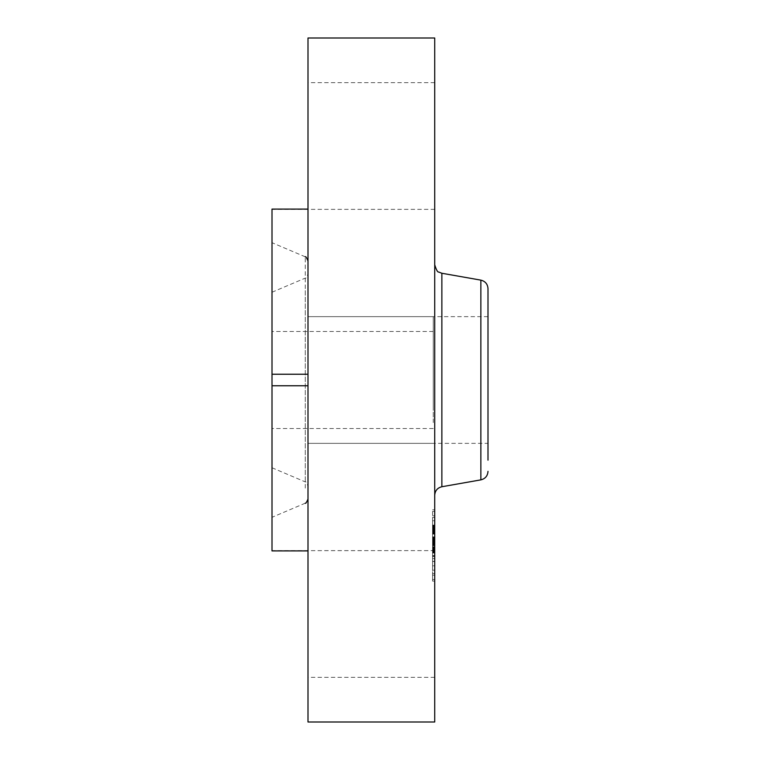 <?xml version="1.0" encoding="UTF-8"?>
<svg xmlns="http://www.w3.org/2000/svg" width="760" height="760" viewBox="0 0 760 760"><rect width="100%" height="100%" fill="white"/><g stroke="black" fill="none" stroke-linecap="round" stroke-linejoin="round"><path stroke-width="0.57" stroke-dasharray="3.8 2.85" d="M433.276 410.381L433.276 316.644L433.276 410.381M433.276 422.588L433.276 331.474L433.276 422.588M272.004 337.411L272.004 428.526L272.004 337.411M272.004 457.026L272.004 292.229L272.004 457.026M307.999 209.095L307.999 374.233L307.999 209.095L272.004 209.095L272.004 550.905L307.999 550.905L307.999 385.766L307.999 550.905M272.004 259.502L272.004 517.303L272.004 259.502M307.999 374.233L307.999 443.355L307.999 316.644L307.999 374.233L272.004 374.233M307.999 385.766L272.004 385.766M307.999 38L307.999 722M434.72 38L434.72 722M434.72 115.624L434.72 209.361L434.72 115.624M434.72 324.397L434.72 443.355L434.72 324.397M434.72 644.375L434.72 550.639L434.72 644.375M434.72 481.137L434.72 264.746L434.72 481.137M307.999 275.51L307.999 499.064L307.999 275.51M487.996 443.355L487.996 316.644L487.996 443.355L433.276 443.355M307.999 473.024L307.999 273.999L307.999 473.024M434.72 520.258L434.72 581.106L434.72 520.258M434.72 525.606L434.72 573.543L434.72 525.606M434.72 538.156L434.72 561.374L434.72 537.918L432.563 538.156L432.563 544.426L432.563 525.473L432.563 561.374L432.563 538.156M434.72 538.279L434.72 542.915L434.72 537.918L432.563 538.279L432.563 542.915L432.563 538.279M434.72 542.64L434.72 561.535L434.72 542.45L432.563 542.649L434.72 542.64M434.72 525.473L434.72 551.19L434.72 525.473L432.563 525.473M434.72 525.977L434.72 530.736L434.72 525.303L434.72 525.977L432.563 525.958L432.563 529.359L432.563 525.958L434.72 525.977M434.72 537.386L434.72 532.627L434.72 537.386L432.563 537.51L432.563 532.627L432.563 537.386M434.72 540.189L434.72 551.741L434.72 537.928L434.72 540.189L432.563 540.16L432.563 537.928L432.563 552.748L432.563 540.16L434.72 540.189M434.72 521.408L434.72 525.093L434.72 521.408M434.72 512.078L434.72 515.764L434.72 512.078M434.72 566.466L434.72 570.152L434.72 566.466M434.72 543.932L434.72 547.628L434.72 543.305L434.72 547.628L434.72 543.305L434.72 543.932L432.563 543.942L432.563 542.82L432.563 561.535L432.563 543.305L432.563 547.628L432.563 543.305L432.563 547.628L432.563 543.932L434.72 543.932M434.72 578.854L434.72 575.158L434.72 578.854M432.563 545.756L434.72 545.775L432.563 545.756M432.563 536.674L432.563 533.045L432.563 538.336L432.563 536.674L434.72 536.674M432.563 530.603L434.72 530.632L432.563 530.603M432.563 530.499L434.72 530.471L432.563 530.499M432.563 530.708L432.563 529.35L432.563 530.736L434.72 530.736M432.563 531.154L432.563 533.729L432.563 531.154L434.72 531.154L432.563 531.154M432.563 534.061L432.563 539.286L432.563 534.061L434.72 534.061M432.563 530.081L434.72 530.081M432.563 530.014L434.72 530.014L432.563 530.014M432.563 530.072L434.72 530.072M434.72 536.836L432.563 536.836M434.72 536.902L432.563 536.902M434.72 541.481L432.563 541.481M434.72 541.851L432.563 541.851M434.72 542.212L432.563 542.212M434.72 542.583L432.563 542.573M434.72 542.953L432.563 542.953M434.72 543.333L432.563 543.333L434.72 543.362M434.72 543.704L432.563 543.704M434.72 544.084L432.563 544.084L434.72 544.056M434.72 544.464L432.563 544.464L434.72 544.426M434.72 544.844L432.563 544.844L434.72 544.806M434.72 545.233L432.563 545.233M434.72 545.328L432.563 545.328L434.72 545.357M434.72 545.015L432.563 545.015M434.72 544.721L432.563 544.721M434.72 544.15L432.563 544.15L434.72 544.16M434.72 543.885L432.563 543.885M434.72 543.628L432.563 543.628M434.72 543.381L432.563 543.4M434.72 543.153L432.563 543.153L434.72 543.144M434.72 542.925L432.563 542.925L434.72 542.944M434.72 542.716L432.563 542.725M434.72 542.564L432.563 542.564L434.72 542.535M434.72 542.412L432.563 542.383M434.72 543.59L432.563 543.59M434.72 543.818L432.563 543.818M434.72 544.303L432.563 544.303M434.72 544.549L432.563 544.549L434.72 544.531M434.72 545.062L432.563 545.062M434.72 545.1L432.563 545.1M434.72 544.853L432.563 544.853M434.72 544.625L432.563 544.625M434.72 544.397L432.563 544.397M434.72 543.97L432.563 543.97M434.72 543.77L432.563 543.77L434.72 543.789M434.72 543.229L432.563 543.229M434.72 547.96L432.563 547.96M434.72 551.19L432.563 551.19M434.72 540.208L432.563 540.208M434.72 537.681L432.563 537.681M434.72 537.662L432.563 537.662M434.72 533.045L432.563 533.045L434.72 533.054M434.72 538.336L432.563 538.336M434.72 534.081L432.563 534.081M434.72 533.795L432.563 533.795M434.72 533.52L432.563 533.52M434.72 533.273L432.563 533.273M434.72 532.846L432.563 532.846L434.72 532.855M434.72 532.598L432.563 532.598L434.72 532.627M434.72 532.351L432.563 532.351M434.72 532.133L432.563 532.133M434.72 531.933L432.563 531.933M434.72 531.744L432.563 531.744M434.72 531.582L432.563 531.582M434.72 531.43L432.563 531.43L434.72 531.42M434.72 531.297L432.563 531.297M434.72 531.078L432.563 531.078M434.72 530.917L432.563 530.917M434.72 530.784L432.563 530.784M434.72 530.689L432.563 530.689L434.72 530.66M434.72 530.508L432.563 530.508L434.72 530.518M434.72 530.575L432.563 530.575L434.72 530.584M434.72 531.458L432.563 531.458M434.72 531.819L432.563 531.819M434.72 532.247L432.563 532.247M434.72 533.149L432.563 533.149M434.72 533.444L432.563 533.444M434.72 538.612L432.563 538.612M434.72 539.286L432.563 539.286M434.72 534.128L432.563 534.128M434.72 533.729L432.563 533.729L434.72 533.729M434.72 532.674L432.563 532.674M434.72 532.038L432.563 532.038M434.72 531.715L432.563 531.715M434.72 530.366L432.563 530.366M434.72 530.242L432.563 530.242L434.72 530.252M434.72 530.147L432.563 530.147L434.72 530.128M434.72 530.214L432.563 530.214M434.72 530.318L432.563 530.318M434.72 530.442L432.563 530.442M434.72 529.121L432.563 529.121M434.72 528.875L432.563 528.875L434.72 528.875M434.72 528.637L432.563 528.637M434.72 528.418L432.563 528.418M434.72 528.038L432.563 528.038M434.72 527.697L432.563 527.697M434.72 527.307L432.563 527.307M434.72 527.098L432.563 527.098M434.72 526.861L432.563 526.861M434.72 526.614L432.563 526.614L434.72 526.614M432.563 552.957L434.72 552.957M432.563 552.843L434.72 552.843M434.72 551.218L432.563 551.218M434.72 537.918L432.563 537.918L434.72 537.928M434.72 551.399L432.563 551.399L434.72 551.389M434.72 551.579L432.563 551.579M434.72 551.769L432.563 551.741M434.72 551.959L432.563 551.959M434.72 552.149L432.563 552.149M434.72 552.349L432.563 552.349L434.72 552.311M434.72 552.548L432.563 552.548M434.72 552.758L432.563 552.758L434.72 552.748M434.72 553.033L432.563 553.033M434.72 552.472L432.563 552.472M434.72 552.197L432.563 552.197M434.72 551.922L432.563 551.922M434.72 551.656L432.563 551.656M434.72 551.133L432.563 551.133M434.72 550.876L432.563 550.876M434.72 550.63L272.004 550.639M434.72 550.392L432.563 550.392M434.72 550.145L432.563 550.145L434.72 550.164M434.72 549.898L432.563 549.898M434.72 549.642L432.563 549.642L434.72 549.642M434.72 549.385L432.563 549.385M434.72 549.128L432.563 549.128M434.72 548.862L432.563 548.862M434.72 548.596L432.563 548.577M434.72 548.321L432.563 548.359M434.72 548.045L432.563 548.045L434.72 548.074M434.72 547.76L432.563 547.76M434.72 547.561L432.563 547.561L434.72 547.589M434.72 547.361L432.563 547.361M434.72 547.162L432.563 547.162M434.72 546.962L432.563 546.962M434.72 546.763L432.563 546.763M434.72 547.418L432.563 547.418M434.72 548.806L432.563 548.806L434.72 548.806M434.72 549.043L432.563 549.043M434.72 549.271L432.563 549.271M434.72 549.499L432.563 549.499M434.72 549.727L432.563 549.727M434.72 549.945L432.563 549.945M434.72 550.591L432.563 550.591M434.72 550.81L432.563 550.81M434.72 551.038L432.563 551.038M434.72 551.275L432.563 551.275M434.72 551.522L432.563 551.522M434.72 552.026L432.563 552.026M434.72 552.292L432.563 552.292M434.72 552.083L432.563 552.083M434.72 551.855L432.563 551.855M434.72 551.627L432.563 551.627M434.72 551.408L432.563 551.408M434.72 551L432.563 551M434.72 550.231L432.563 550.231M434.72 549.841L432.563 549.841M434.72 549.442L432.563 549.442M434.72 549.233L432.563 549.233M434.72 549.014L432.563 549.014M434.72 558.543L432.563 558.543M434.72 561.374L432.563 561.374M434.72 556.339L432.563 556.339M434.72 556.443L432.563 556.443M434.72 544.369L432.563 544.369L434.72 544.331M434.72 543.742L432.563 543.742L434.72 543.723M434.72 543.533L432.563 543.533L434.72 543.533M434.72 543.106L432.563 543.106M434.72 542.896L432.563 542.896M434.72 542.707L432.563 542.707L434.72 542.678M434.72 542.279L432.563 542.279L434.72 542.269M434.72 542.184L432.563 542.184M434.72 542.108L432.563 542.127M434.72 542.051L432.563 542.051L434.72 542.051M434.72 542.022L432.563 542.022L434.72 542.042M434.72 542.517L432.563 542.517M434.72 542.849L432.563 542.849L434.72 542.83M434.72 542.308L432.563 542.308M434.72 541.785L432.563 541.785M434.72 541.538L432.563 541.538L434.72 541.547M434.72 541.291L432.563 541.291M434.72 541.053L432.563 541.053L434.72 541.053M434.72 540.816L432.563 540.816M434.72 540.597L432.563 540.597M434.72 540.369L432.563 540.369M434.72 532.75L432.563 532.75M434.72 537.51L432.563 537.51M434.72 538.042L432.563 538.042M434.72 538.384L432.563 538.384M434.72 538.755L432.563 538.755M434.72 539.163L432.563 539.163M434.72 539.591L432.563 539.591M434.72 540.047L432.563 540.047M434.72 540.54L432.563 540.54M434.72 541.605L432.563 541.605M434.72 540.996L432.563 540.996M434.72 540.483L432.563 540.483M434.72 539.98L432.563 539.98M434.72 539.514L432.563 539.514M434.72 539.077L432.563 539.077M434.72 538.659L432.563 538.659M434.72 525.322L432.563 525.322L434.72 525.303M434.72 526.585L432.563 526.585M434.72 527.174L432.563 527.174M434.72 527.753L432.563 527.753M434.72 528.304L432.563 528.304M434.72 528.836L432.563 528.836M434.72 529.35L432.563 529.35L434.72 529.359M434.72 529.834L432.563 529.834L434.72 529.825M434.72 530.29L432.563 530.29L434.72 530.271M434.72 528.352L432.563 528.352M434.72 527.801L432.563 527.801M434.72 527.221L432.563 527.221M432.563 542.45L434.72 542.469M434.72 543.058L432.563 543.058L434.72 543.077M434.72 556.006L432.563 556.006M434.72 556.216L432.563 556.216M434.72 561.497L432.563 561.497M434.72 561.535L432.563 561.535M434.72 555.911L432.563 555.911M434.72 555.589L432.563 555.589M434.72 544.511L432.563 544.511M434.72 544.008L432.563 544.008M434.72 545.309L432.563 545.309M434.72 545.68L432.563 545.68M434.72 551.712L432.563 551.712M434.72 544.901L432.563 544.901M432.563 520.258L432.563 581.106L432.563 520.258M432.563 565.317L432.563 517.38L432.563 565.317M432.563 524.466L432.563 520.771L432.563 524.466M432.563 515.128L432.563 511.442L432.563 515.128M432.563 569.515L432.563 565.829L432.563 569.515M432.563 575.795L432.563 579.481L432.563 575.795M305.283 290.577L305.283 481.897L305.283 290.577M441.864 273.258L441.864 486.742M305.283 488.1L305.283 256.823L305.283 488.1M480.861 280.136L480.861 479.864M434.72 532.551L432.563 532.551M434.72 529.957L432.563 529.957M434.72 529.663L432.563 529.663M434.72 529.387L432.563 529.387M434.72 526.357L432.563 526.357M434.72 526.072L432.563 526.072M434.72 525.778L432.563 525.778M433.276 428.526L272.004 428.526M433.276 331.474L272.004 331.474M272.004 467.77L305.283 481.897C305.624 481.222 306.527 482.6 307.999 486.001M272.004 292.229L305.283 278.103C305.624 278.777 306.527 277.4 307.999 273.999M434.72 82.64L307.999 82.64M434.72 443.355L307.999 443.355L434.72 443.355M434.72 677.359L307.999 677.359M434.72 316.644L307.999 316.644L434.72 316.644M434.72 209.361L272.004 209.361M305.283 503.177L272.004 517.303M305.283 256.823L272.004 242.696M487.996 316.644L433.276 316.644M432.563 509.827L434.72 509.827M432.563 581.106L434.72 581.106M432.563 573.543L434.72 573.543M432.563 517.38L434.72 517.38M432.563 525.093L434.72 525.093L432.563 525.093M432.563 520.771L434.72 520.771L432.563 520.771M432.563 515.764L434.72 515.764M432.563 511.442L434.72 511.442M432.563 570.152L434.72 570.152L432.563 570.152M432.563 565.829L434.72 565.829L432.563 565.829M432.563 547.628L434.72 547.628L432.563 547.628M432.563 543.305L434.72 543.305L432.563 543.305M432.563 575.158L434.72 575.158M432.563 579.481L434.72 579.481"/><path stroke-width="1.14" d="M307.999 374.233L272.004 374.233L272.004 209.095L307.999 209.095M307.999 550.905L272.004 550.905L272.004 374.233M307.999 385.766L272.004 385.766M307.999 722L307.999 38L434.72 38L434.72 722L307.999 722M487.996 460.17L487.996 288.648L487.996 460.17M441.864 273.258L480.861 280.136L480.861 479.864L441.864 486.742L441.864 273.258L438.729 272.042C437.637 272.365 436.297 269.933 434.72 264.746M441.864 486.742C437.427 487.853 435.052 490.694 434.72 495.254M305.283 503.177C305.624 503.842 306.527 502.474 307.999 499.064M305.283 256.823C305.624 256.158 306.527 257.526 307.999 260.937M480.861 280.136C485.288 281.248 487.673 284.088 487.996 288.648M480.861 479.864C485.288 478.752 487.673 475.912 487.996 471.352"/></g></svg>
